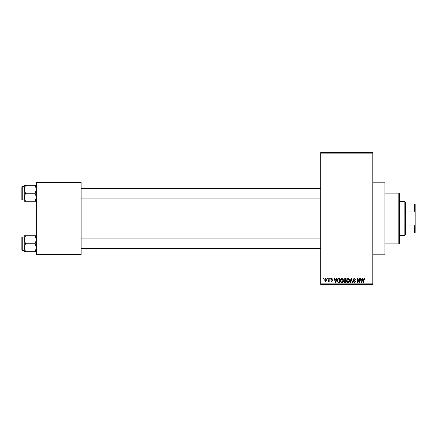 <?xml version="1.0" encoding="UTF-8"?>
<svg xmlns="http://www.w3.org/2000/svg" width="437" height="437" viewBox="0 0 437 437"><rect width="100%" height="100%" fill="white"/><g stroke="black" fill="none" stroke-linecap="round" stroke-linejoin="round"><path stroke-width="0.66" d="M372.794 182.196L384.899 182.196L384.899 254.804L372.794 254.804M327.247 279.008L327.247 278.402L327.635 278.402L327.635 279.008L327.247 279.008M328.788 279.997L328.788 278.402L329.176 278.402L329.176 281.483L328.788 281.483L328.788 280.991L328.329 281.537L327.963 281.373L328.788 279.997M329.891 279.008L329.891 278.402L330.274 278.402L330.274 279.008L329.891 279.008M330.88 279.341L331.809 278.347L332.748 279.336L331.781 278.79L331.262 279.265L332.694 280.658L331.825 281.537L330.935 280.658L331.814 281.1L332.311 280.723L330.88 279.341M336.25 279.669L336.583 278.402L336.987 278.402L335.813 282.641L335.408 282.641L334.179 278.402L334.584 278.402L334.917 279.669L336.25 279.669M341.827 278.347L342.93 279.014L343.313 280.467C343.395 281.668 342.898 282.411 341.821 282.695C340.767 282.417 340.276 281.69 340.341 280.516L340.723 278.997L341.827 278.347M348.152 278.347L349.256 279.014L349.638 280.467C349.72 281.668 349.223 282.411 348.147 282.695C347.093 282.417 346.601 281.69 346.667 280.516L347.049 278.997L348.152 278.347M364.207 278.347L364.808 278.648L365.037 279.669L364.655 279.724L364.19 278.844L363.775 279.161L363.721 282.641L363.333 282.641L363.333 279.762L364.207 278.347M320.758 283.848L372.794 283.848L372.794 284.454L320.758 284.454L320.758 152.546L372.794 152.546L372.794 153.152L320.758 153.152M372.794 283.848L372.794 153.152M362.213 279.669L362.546 278.402L362.95 278.402L361.776 282.641L361.372 282.641L360.143 278.402L360.547 278.402L360.88 279.669L362.213 279.669M359.318 281.794L359.318 278.402L359.706 278.402L359.706 282.641L359.29 282.641L357.668 279.243L357.668 282.641L357.28 282.641L357.28 278.402L357.695 278.402L359.318 281.794M352.992 279.576L354.194 278.347L355.467 279.778L354.156 278.844L353.375 279.571L355.357 281.532L354.26 282.695L353.101 281.428L354.249 282.198L354.97 281.521L354.849 281.089L353.577 280.581L352.992 279.576M349.895 282.641L351.102 278.402L351.479 278.402L352.621 282.641L352.222 282.641L351.315 278.899L350.299 282.641L349.895 282.641M343.75 279.647L344.924 278.402L346.115 278.402L346.115 282.641L344.919 282.641L343.859 281.575L344.28 280.685L343.75 279.647M337.206 280.543C337.102 279.341 337.588 278.626 338.664 278.402L339.789 278.402L339.789 282.641L338.101 282.559L337.206 280.543M324.554 279.975L325.625 278.347L326.701 279.942L325.625 281.537L324.554 279.975M323.62 279.008L323.62 278.402L324.003 278.402L324.003 279.008L323.62 279.008M36.369 182.196L81.145 182.196L81.145 182.803L36.369 182.803L36.369 182.196M81.145 254.197L81.145 254.804L36.369 254.804L36.369 254.197L81.145 254.197L81.145 182.803M36.369 254.197L36.369 182.803M361.721 281.395L362.082 280.161L361.011 280.161L361.546 282.198L361.721 281.395M348.147 282.198L349.25 280.456L348.152 278.844L347.049 280.527L347.213 281.488L348.147 282.198M345.733 282.144L345.733 280.876L344.602 280.92L344.247 281.504L345.733 282.144M345.733 280.385L345.733 278.899L344.514 278.953L344.137 279.642L344.973 280.385L345.733 280.385M341.821 282.198L342.925 280.456L341.827 278.844L340.723 280.527L340.887 281.488L341.821 282.198M339.407 282.144L339.407 278.899L338.713 278.899L337.746 279.516L337.588 280.549L338.172 282.056L339.407 282.144M335.758 281.395L336.119 280.161L335.048 280.161L335.583 282.198L335.758 281.395M325.636 281.1L326.313 279.942L325.614 278.79L324.937 279.942L325.636 281.1M398.812 243.912L398.812 193.088L399.418 193.689L399.418 243.311L398.812 243.912L384.899 243.912M398.812 193.088L384.899 193.088M24.27 239.738L24.27 247.724L25.504 243.731L24.27 239.738L25.504 235.745L24.27 235.745L24.27 239.738M22.211 250.39L21.85 250.024L21.85 237.438L22.211 237.078L22.211 250.39L24.27 250.39M36.369 235.745L35.135 235.745L36.369 239.738L35.135 243.731L25.504 243.731M35.135 235.745L25.504 235.745M35.135 243.731L36.369 247.724L35.135 251.717L25.504 251.717L24.27 247.724L24.27 251.717L25.504 251.717M35.135 251.717L36.369 251.717M404.864 201.555L405.47 202.162L405.47 234.838L404.864 235.445L404.864 201.555L399.418 201.555M405.47 203.981L415.15 203.981L415.15 233.019L414.544 233.019L414.544 225.984L415.15 224.552M405.47 225.984L414.544 225.984M415.15 212.448L414.544 211.016L414.544 203.981M405.47 211.016L414.544 211.016M405.47 233.019L414.544 233.019M36.369 185.283L35.135 185.283L36.369 189.276L35.135 193.269L36.369 197.262L35.135 201.255L25.504 201.255L24.27 197.262L25.504 193.269L24.27 189.276L25.504 185.283L24.27 185.283L24.27 201.255L25.504 201.255M21.85 199.562L21.85 186.976L22.211 186.61L22.211 199.922L21.85 199.562M35.135 185.283L25.504 185.283M35.135 193.269L25.504 193.269M35.135 201.255L36.369 201.255M22.211 237.078L24.27 237.078L24.27 235.745M320.758 248.571L81.145 248.571M320.758 238.892L81.145 238.892M81.145 188.429L320.758 188.429M81.145 198.108L320.758 198.108M404.864 235.445L399.418 235.445M22.211 199.922L24.27 199.922M22.211 186.61L24.27 186.61"/></g></svg>
